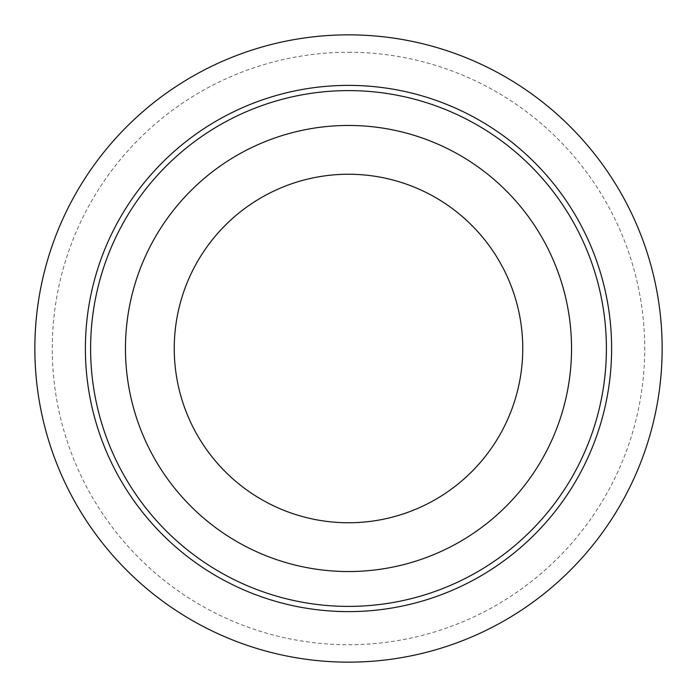 <?xml version="1.0" encoding="UTF-8"?>
<svg xmlns="http://www.w3.org/2000/svg" width="697" height="697" viewBox="0 0 697 697"><rect width="100%" height="100%" fill="white"/><g stroke="black" fill="none" stroke-linecap="round" stroke-linejoin="round"><path stroke-width="0.52" stroke-dasharray="3.48 2.61" d="M348.5 662.15A313.65 313.65 0 0 0 662.15 348.5A313.65 313.65 0 0 0 348.5 34.85A313.65 313.65 0 0 0 34.85 348.5A313.65 313.65 0 0 0 348.5 662.15A313.65 313.65 0 0 1 34.85 348.5A313.65 313.65 0 0 1 348.5 34.85M348.5 522.75A174.25 174.25 0 0 0 522.75 348.5A174.25 174.25 0 0 0 348.5 174.25A174.25 174.25 0 0 0 174.25 348.5A174.25 174.25 0 0 0 348.5 522.75M348.5 606.39A257.89 257.89 0 0 0 606.39 348.5A257.89 257.89 0 0 0 348.5 90.61A257.89 257.89 0 0 0 90.61 348.5A257.89 257.89 0 0 0 348.5 606.39M348.5 611.617A263.118 263.118 0 0 0 611.617 348.5A263.118 263.118 0 0 0 348.5 85.382A263.118 263.118 0 0 0 85.382 348.5A263.118 263.118 0 0 0 348.5 611.617M348.5 52.275A296.225 296.225 0 0 1 644.725 348.5A296.225 296.225 0 0 1 348.5 644.725A296.225 296.225 0 0 1 52.275 348.5A296.225 296.225 0 0 1 348.5 52.275"/><path stroke-width="1.05" d="M348.5 571.54A223.04 223.04 0 0 0 571.54 348.5A223.04 223.04 0 0 0 348.5 125.46A223.04 223.04 0 0 0 125.46 348.5A223.04 223.04 0 0 0 348.5 571.54M348.5 90.61A257.89 257.89 0 0 1 606.39 348.5A257.89 257.89 0 0 1 348.5 606.39A257.89 257.89 0 0 1 90.61 348.5A257.89 257.89 0 0 1 348.5 90.61M348.5 174.25A174.25 174.25 0 0 0 174.25 348.5A174.25 174.25 0 0 0 348.5 522.75A174.25 174.25 0 0 0 522.75 348.5A174.25 174.25 0 0 0 348.5 174.25A174.25 174.25 0 0 1 522.75 348.5A174.25 174.25 0 0 1 348.5 522.75M348.5 611.617A263.118 263.118 0 0 0 611.617 348.5A263.118 263.118 0 0 0 348.5 85.382A263.118 263.118 0 0 0 85.382 348.5A263.118 263.118 0 0 0 348.5 611.617M348.5 662.15A313.65 313.65 0 0 0 662.15 348.5A313.65 313.65 0 0 0 348.5 34.85A313.65 313.65 0 0 0 34.85 348.5A313.65 313.65 0 0 0 348.5 662.15"/></g></svg>
